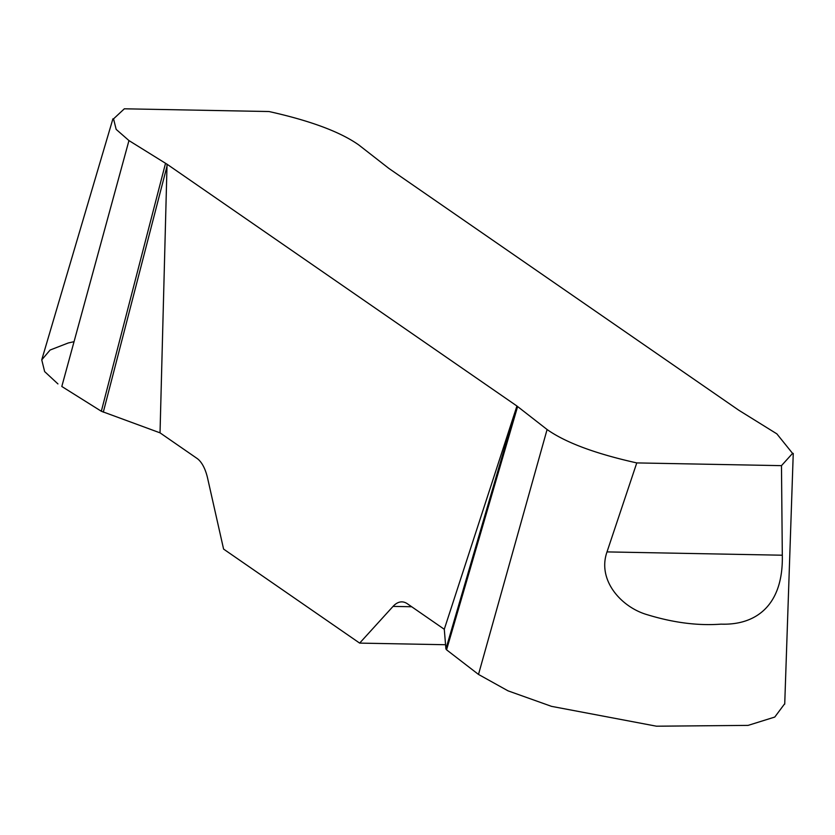 <?xml version="1.0" encoding="UTF-8"?>
<svg xmlns="http://www.w3.org/2000/svg" width="835" height="835" viewBox="0 0 835 835"><rect width="100%" height="100%" fill="white"/><g stroke="black" fill="none" stroke-linecap="round" stroke-linejoin="round"><path stroke-width="1.25" d="M784.347 704.208L774.776 717.056L748.108 725.385L656.467 726.199L551.517 706.358L508.014 690.837L478.497 674.429L547.092 429.524C565.598 442.592 595.491 453.729 636.771 462.914L781.476 465.648L792.572 453.374L776.863 433.866L738.766 410.215L388.87 168.419L358.726 144.914C340.21 131.846 310.317 120.72 269.037 111.535L124.342 108.8L113.539 118.862L116.169 129.383L128.955 140.572L167.042 164.224L160.028 432.843L101.327 411.248L61.811 386.48L128.955 140.572M478.497 674.429L446.558 649.818L445.911 648.92L444.283 629.277L516.938 406.019L167.042 164.224M516.938 406.019L547.092 429.524M782.311 555.212C783.418 604.509 756.813 625.405 721.022 624.142C697.976 625.864 673.386 622.722 647.282 614.717C621.25 607.285 597.046 580.116 607.014 551.904L782.311 555.212L781.476 465.648M636.771 462.914L607.014 551.904M444.283 629.277L407.365 603.757A40.383 18.725 -88.9 0 0 401.885 601.878A40.383 18.725 -88.9 0 0 393.045 606.398L359.655 643.107L223.592 549.086L207.623 478.278A40.383 18.725 -88.9 0 0 196.956 458.363L160.028 432.843M359.655 643.107L445.566 644.724M101.327 411.248L165.487 163.472M103.3 412.166L167.021 166.102M446.558 649.818L517.554 406.76M445.911 648.92L516.416 407.553M74.044 341.682L68.261 342.976L50.09 350.032L41.75 359.864L44.641 371.585L57.939 383.923M411.686 606.753L393.045 606.398M793.25 453.395L784.723 704.124M112.913 118.831L41.865 359.436"/></g></svg>
